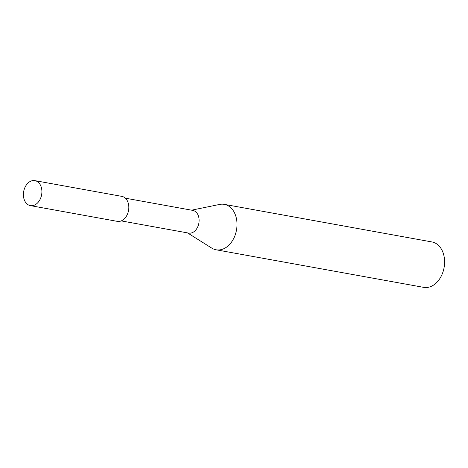 <?xml version="1.0" encoding="UTF-8"?>
<svg xmlns="http://www.w3.org/2000/svg" width="468" height="468" viewBox="0 0 468 468"><rect width="100%" height="100%" fill="white"/><g stroke="black" fill="none" stroke-linecap="round" stroke-linejoin="round"><path stroke-width="0.7" d="M34.895 204.908A12.694 9.114 100.3 0 1 30.391 205.622A12.694 9.114 100.3 0 1 23.4 194.6A12.694 9.114 100.3 0 1 30.402 181.356A12.694 9.114 100.3 0 1 34.913 180.642A12.694 9.114 100.3 0 1 41.904 191.664A12.694 9.114 100.3 0 1 34.895 204.908M34.913 180.642L121.838 196.373A12.694 9.114 100.3 0 1 128.829 207.394A12.694 9.114 100.3 0 1 121.826 220.639A12.694 9.114 100.3 0 1 117.316 221.358L30.391 205.622M125.371 198.186L192.757 210.384A11.542 8.289 100.3 0 1 199.111 220.405A11.542 8.289 100.3 0 1 192.746 232.444A11.542 8.289 100.3 0 1 188.645 233.093L121.259 220.896M191.611 210.173L219.638 204.434A23.078 16.573 100.3 0 1 224.307 204.364A23.078 16.573 100.3 0 1 237.013 224.406A23.078 16.573 100.3 0 1 224.277 248.485A23.078 16.573 100.3 0 1 216.087 249.789A23.078 16.573 100.3 0 1 211.735 248.087L187.498 232.888M224.307 204.364L431.894 241.938A23.078 16.573 100.3 0 1 444.6 261.981A23.078 16.573 100.3 0 1 431.865 286.059A23.078 16.573 100.3 0 1 423.669 287.358L216.087 249.789"/></g></svg>

